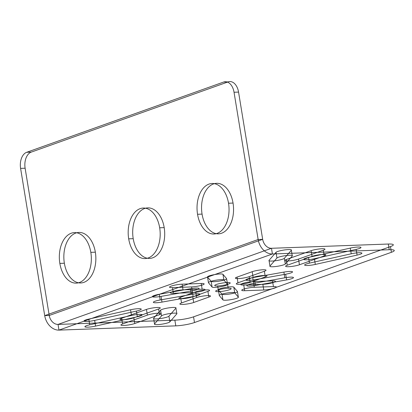 <?xml version="1.0" encoding="UTF-8"?>
<svg xmlns="http://www.w3.org/2000/svg" width="412" height="412" viewBox="0 0 412 412"><rect width="100%" height="100%" fill="white"/><g stroke="black" fill="none" stroke-linecap="round" stroke-linejoin="round"><path stroke-width="0.62" d="M228.227 288.225A7.864 1.195 170.7 0 1 226.265 290.614A7.864 1.195 170.7 0 1 215.728 290.996A7.864 1.195 170.7 0 1 228.227 288.225L227.295 282.529A7.864 1.195 170.7 0 1 225.333 284.913A7.864 1.195 170.7 0 1 214.796 285.3A7.864 1.195 170.7 0 1 227.295 282.529M201.221 283.477L202.153 289.173L183.031 289.868L182.099 284.172L201.221 283.477A7.864 1.195 170.7 0 1 202.483 284.975A7.864 1.195 170.7 0 1 191.58 286.917L172.458 287.612A7.864 1.195 170.7 0 1 171.191 286.113A7.864 1.195 170.7 0 1 182.099 284.172M172.458 287.612L173.39 293.308L192.512 292.613L191.58 286.917M195.736 291.835L196.668 297.531L181.522 302.938L180.59 297.237L195.736 291.835A7.864 1.195 170.7 0 1 206.639 289.894A7.864 1.195 170.7 0 1 207.905 291.392L192.759 296.794A7.864 1.195 170.7 0 1 181.852 298.736A7.864 1.195 170.7 0 1 180.59 297.237M192.759 296.794L193.692 302.496L208.838 297.088L207.905 291.392M272.492 280.881L273.424 286.582L254.302 287.277L253.37 281.581L272.492 280.881A7.864 1.195 170.7 0 1 273.759 282.38A7.864 1.195 170.7 0 1 262.856 284.321L243.729 285.016A7.864 1.195 170.7 0 1 242.467 283.518A7.864 1.195 170.7 0 1 253.37 281.581M243.729 285.016L244.666 290.712L263.788 290.017L262.856 284.321M249.214 276.658L250.146 282.354L265.297 276.952L264.36 271.256L249.214 276.658A7.864 1.195 170.7 0 1 238.311 278.6A7.864 1.195 170.7 0 1 237.044 277.101L252.196 271.699A7.864 1.195 170.7 0 1 263.098 269.757A7.864 1.195 170.7 0 1 264.36 271.256M252.196 271.699L253.128 277.394L237.976 282.797L237.044 277.101M226.569 278.594L227.506 284.295L223.891 280.016L222.959 274.315L226.569 278.594A7.864 1.195 170.7 0 1 219.756 281.025A7.864 1.195 170.7 0 1 211.15 281.339L207.535 277.06A7.864 1.195 170.7 0 1 214.353 274.629A7.864 1.195 170.7 0 1 222.959 274.315M207.535 277.06L208.472 282.761L212.082 287.035L211.15 281.339M190.426 288.735L191.359 294.431L160.206 299.972L159.274 294.276L190.426 288.735A7.864 1.195 170.7 0 1 199.032 288.421A7.864 1.195 170.7 0 1 192.213 290.851L161.061 296.393A7.864 1.195 170.7 0 1 152.455 296.707A7.864 1.195 170.7 0 1 159.274 294.276M161.061 296.393L161.993 302.094L193.151 296.547L192.213 290.851M237.415 291.433L238.347 297.129L234.732 292.85L233.8 287.154L237.415 291.433A7.864 1.195 170.7 0 1 230.596 293.864A7.864 1.195 170.7 0 1 221.991 294.178L218.381 289.899A7.864 1.195 170.7 0 1 225.194 287.468A7.864 1.195 170.7 0 1 233.8 287.154M218.381 289.899L219.313 295.595L222.923 299.874L221.991 294.178M254.523 279.763L255.455 285.459L286.608 279.913L285.676 274.217L254.523 279.763A7.864 1.195 170.7 0 1 245.918 280.078A7.864 1.195 170.7 0 1 252.736 277.642L283.889 272.1A7.864 1.195 170.7 0 1 292.494 271.786A7.864 1.195 170.7 0 1 285.676 274.217M283.889 272.1L284.821 277.796L253.668 283.343L252.736 277.642M350.293 248.096L351.225 253.792L309.469 263.119L308.537 257.423L350.293 248.096A7.864 1.195 170.7 0 1 360.407 247.143A7.864 1.195 170.7 0 1 356.148 249.399L314.392 258.726A7.864 1.195 170.7 0 1 304.272 259.678A7.864 1.195 170.7 0 1 308.537 257.423M314.392 258.726L315.324 264.427L357.08 255.1L356.148 249.399M284.362 258.303L285.295 263.999L292.288 255.94L291.351 250.238L284.362 258.303A7.864 1.195 170.7 0 1 275.494 260.729A7.864 1.195 170.7 0 1 269.026 260.379L276.019 252.314A7.864 1.195 170.7 0 1 284.888 249.888A7.864 1.195 170.7 0 1 291.351 250.238M276.019 252.314L276.952 258.015L269.963 266.075L269.026 260.379M311.127 250.676L312.064 256.372L287.277 265.215L286.345 259.519L311.127 250.676A7.864 1.195 170.7 0 1 322.035 248.735A7.864 1.195 170.7 0 1 323.296 250.233L298.509 259.076A7.864 1.195 170.7 0 1 287.607 261.017A7.864 1.195 170.7 0 1 286.345 259.519M298.509 259.076L299.447 264.772L324.229 255.929L323.296 250.233M153.599 318.255L154.531 323.95L161.519 315.891L160.587 310.195L153.599 318.255A7.864 1.195 -9.3 0 0 160.062 318.605A7.864 1.195 -9.3 0 0 168.935 316.179L175.924 308.119A7.864 1.195 -9.3 0 0 169.456 307.769A7.864 1.195 -9.3 0 0 160.587 310.195M175.924 308.119L176.856 313.815L169.868 321.875L168.935 316.179M88.801 319.094L89.734 324.79L131.495 315.463L130.558 309.767L88.801 319.094A7.864 1.195 -9.3 0 0 84.542 321.35A7.864 1.195 -9.3 0 0 94.657 320.397L136.413 311.075A7.864 1.195 -9.3 0 0 140.677 308.815A7.864 1.195 -9.3 0 0 130.558 309.767M136.413 311.075L137.345 316.771L95.589 326.098L94.657 320.397M121.653 318.26L122.585 323.956L147.372 315.118L146.44 309.422L121.653 318.26A7.864 1.195 -9.3 0 0 122.915 319.758A7.864 1.195 -9.3 0 0 133.823 317.817L158.605 308.979A7.864 1.195 -9.3 0 0 157.343 307.481A7.864 1.195 -9.3 0 0 146.44 309.422M158.605 308.979L159.542 314.675L134.755 323.513L133.823 317.817M174.863 320.16A13.478 2.05 -9.3 0 0 193.552 316.833L390.468 246.597A13.478 2.05 -9.3 0 0 388.3 244.033L271.477 248.282L58.041 324.414A9.435 7.164 -109.6 0 1 49.234 315.474L25.122 168.22L20.6 168.384L44.712 315.638A15.275 11.598 -109.6 0 0 58.973 330.11L272.414 253.977L271.477 248.282A9.435 7.164 -109.6 0 1 262.671 239.346L49.234 315.474L44.712 315.638L258.149 239.511L262.671 239.346L238.558 92.092L234.037 92.257L258.149 239.511A15.275 11.598 -109.6 0 0 272.414 253.977L389.232 249.729A13.478 2.05 170.7 0 1 391.4 252.298L194.485 322.534A13.478 2.05 170.7 0 1 175.795 325.861L58.973 330.11L58.041 324.414L174.863 320.16L175.795 325.861M218.587 291.665L217.654 285.964M390.468 246.597L391.4 252.298M193.552 316.833L194.485 322.534M238.558 92.092A13.478 8.528 87.9 0 0 228.14 81.89L31.23 152.126L26.708 152.291L223.623 82.055A13.478 8.528 -92.1 0 1 234.037 92.257M128.693 238.836A25.271 15.991 -92.1 0 1 148.433 209.198A25.271 15.991 -92.1 0 1 155.427 251.897A25.271 15.991 -92.1 0 1 128.693 238.836L133.21 238.672A25.271 15.991 -92.1 0 1 152.955 209.033A25.271 15.991 -92.1 0 1 159.944 251.732A25.271 15.991 -92.1 0 1 133.21 238.672M197.544 214.276A25.271 15.991 -92.1 0 1 217.284 184.638A25.271 15.991 -92.1 0 1 224.277 227.336A25.271 15.991 -92.1 0 1 197.544 214.276L202.065 214.111A25.271 15.991 -92.1 0 1 221.805 184.478A25.271 15.991 -92.1 0 1 228.794 227.172A25.271 15.991 -92.1 0 1 202.065 214.111M59.843 263.397A25.271 15.991 -92.1 0 1 79.583 233.758A25.271 15.991 -92.1 0 1 86.577 276.457A25.271 15.991 -92.1 0 1 59.843 263.397L64.36 263.232A25.271 15.991 -92.1 0 1 84.105 233.594A25.271 15.991 -92.1 0 1 91.093 276.292A25.271 15.991 -92.1 0 1 64.36 263.232M388.3 244.033L389.232 249.729M228.14 81.89L223.623 82.055M90.825 252.345L95.342 252.18M228.526 203.224L233.048 203.065M159.676 227.785L164.197 227.62M202.153 289.173A7.864 1.195 170.7 0 1 203.415 290.671A7.864 1.195 170.7 0 1 192.512 292.613M173.39 293.308A7.864 1.195 170.7 0 1 172.123 291.809A7.864 1.195 170.7 0 1 183.031 289.868M196.668 297.531A7.864 1.195 170.7 0 1 207.571 295.595A7.864 1.195 170.7 0 1 208.838 297.088M193.692 302.496A7.864 1.195 170.7 0 1 182.784 304.432A7.864 1.195 170.7 0 1 181.522 302.938M244.666 290.712A7.864 1.195 170.7 0 1 243.399 289.219A7.864 1.195 170.7 0 1 254.302 287.277M273.424 286.582A7.864 1.195 170.7 0 1 274.691 288.081A7.864 1.195 170.7 0 1 263.788 290.017M253.128 277.394A7.864 1.195 170.7 0 1 264.03 275.453A7.864 1.195 170.7 0 1 265.297 276.952M250.146 282.354A7.864 1.195 170.7 0 1 239.243 284.295A7.864 1.195 170.7 0 1 237.976 282.797M227.506 284.295A7.864 1.195 170.7 0 1 220.688 286.726A7.864 1.195 170.7 0 1 212.082 287.035M208.472 282.761A7.864 1.195 170.7 0 1 215.285 280.325A7.864 1.195 170.7 0 1 223.891 280.016M191.359 294.431A7.864 1.195 170.7 0 1 199.964 294.117A7.864 1.195 170.7 0 1 193.151 296.547M161.993 302.094A7.864 1.195 170.7 0 1 153.388 302.403A7.864 1.195 170.7 0 1 160.206 299.972M219.313 295.595A7.864 1.195 170.7 0 1 226.126 293.164A7.864 1.195 170.7 0 1 234.732 292.85M238.347 297.129A7.864 1.195 170.7 0 1 231.529 299.56A7.864 1.195 170.7 0 1 222.923 299.874M255.455 285.459A7.864 1.195 170.7 0 1 246.85 285.774A7.864 1.195 170.7 0 1 253.668 283.343M284.821 277.796A7.864 1.195 170.7 0 1 293.426 277.482A7.864 1.195 170.7 0 1 286.608 279.913M351.225 253.792A7.864 1.195 170.7 0 1 361.345 252.839A7.864 1.195 170.7 0 1 357.08 255.1M315.324 264.427A7.864 1.195 170.7 0 1 305.21 265.38A7.864 1.195 170.7 0 1 309.469 263.119M276.952 258.015A7.864 1.195 170.7 0 1 285.82 255.589A7.864 1.195 170.7 0 1 292.288 255.94M285.295 263.999A7.864 1.195 170.7 0 1 276.426 266.425A7.864 1.195 170.7 0 1 269.963 266.075M312.064 256.372A7.864 1.195 170.7 0 1 322.967 254.436A7.864 1.195 170.7 0 1 324.229 255.929M299.447 264.772A7.864 1.195 170.7 0 1 288.539 266.713A7.864 1.195 170.7 0 1 287.277 265.215M176.856 313.815A7.864 1.195 -9.3 0 0 170.393 313.465A7.864 1.195 -9.3 0 0 161.519 315.891M154.531 323.95A7.864 1.195 -9.3 0 0 160.994 324.301A7.864 1.195 -9.3 0 0 169.868 321.875M89.734 324.79A7.864 1.195 -9.3 0 0 85.475 327.051A7.864 1.195 -9.3 0 0 95.589 326.098M137.345 316.771A7.864 1.195 -9.3 0 0 141.61 314.511A7.864 1.195 -9.3 0 0 131.495 315.463M159.542 314.675A7.864 1.195 -9.3 0 0 158.275 313.177A7.864 1.195 -9.3 0 0 147.372 315.118M122.585 323.956A7.864 1.195 -9.3 0 0 123.852 325.454A7.864 1.195 -9.3 0 0 134.755 323.513M20.6 168.384A13.478 8.528 -92.1 0 1 26.708 152.291M31.23 152.126A13.478 8.528 87.9 0 0 25.122 168.22"/></g></svg>
